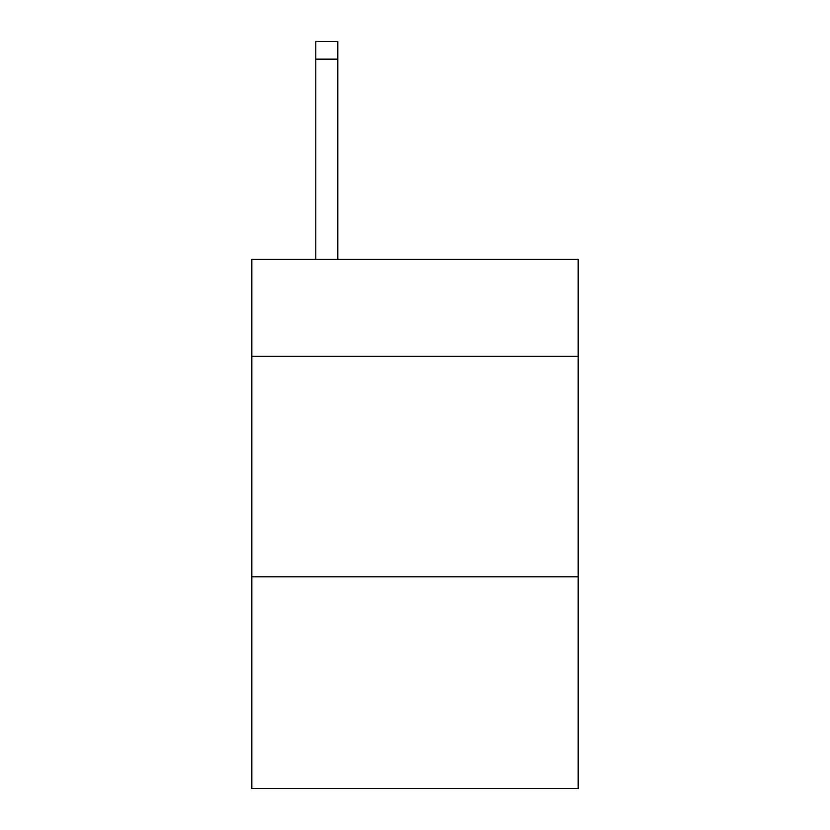 <?xml version="1.0" encoding="UTF-8"?>
<svg xmlns="http://www.w3.org/2000/svg" width="830" height="830" viewBox="0 0 830 830"><rect width="100%" height="100%" fill="white"/><g stroke="black" fill="none" stroke-linecap="round" stroke-linejoin="round"><path stroke-width="1.25" d="M578.157 356.35L578.157 259.334L251.843 259.334L251.843 356.35L578.157 356.35L578.157 788.5L251.843 788.5L251.843 356.35M578.157 576.84L251.843 576.84M337.831 259.334L337.831 59.138L315.784 59.138L315.784 41.5L337.831 41.5L337.831 59.138M315.784 259.334L315.784 59.138"/></g></svg>
